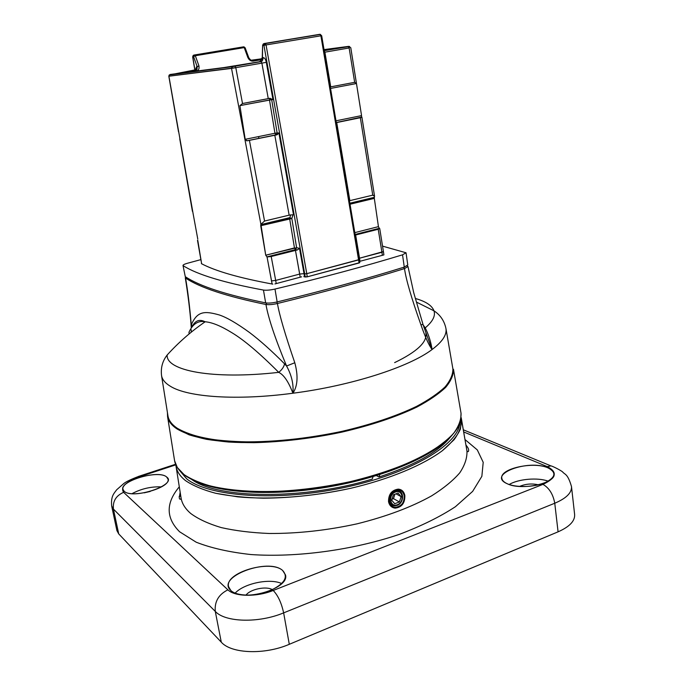 <?xml version="1.0" encoding="UTF-8"?>
<svg xmlns="http://www.w3.org/2000/svg" width="686" height="686" viewBox="0 0 686 686"><rect width="100%" height="100%" fill="white"/><g stroke="black" fill="none" stroke-linecap="round" stroke-linejoin="round"><path stroke-width="1.03" d="M289.295 644.3C264.633 655.027 231.199 653.707 221.278 642.156L118.712 533.888L116.912 530.612L118.712 533.888L221.278 642.156C231.199 653.707 264.633 655.027 289.295 644.3L558.078 531.83C569.543 526.762 575.057 520.991 574.628 514.517C575.057 520.991 569.543 526.762 558.078 531.83L289.295 644.3L283.644 612.872L554.76 503.241C566.31 498.319 571.892 492.771 571.498 486.606C567.691 473.409 564.767 474.626 562.777 472.105C561.988 470.965 552.462 466.008 550.952 465.905L463.316 429.796L550.952 465.905L547.274 466.626L463.685 431.948L547.274 466.626L550.952 465.905C552.462 466.008 561.988 470.965 562.777 472.105C564.767 474.626 567.691 473.409 571.498 486.606L574.628 514.517L571.498 486.606C571.892 492.771 566.31 498.319 554.76 503.241L558.078 531.83L554.76 503.241C553.096 494.212 549.169 487.918 542.969 484.376C556.397 477.996 557.838 472.079 547.274 466.626C557.838 472.079 556.397 477.996 542.969 484.376C549.169 487.918 553.096 494.212 554.76 503.241L283.644 612.872L289.295 644.3M245.982 595.165C250.15 589.154 266.485 585.801 272.453 589.72M235.135 593.124C244.225 583.297 269.924 578.049 281.732 583.554M230.822 590.509C241.875 602.702 289.869 588.811 285.496 574.937L282.641 570.478C270.447 559.184 224.725 572.57 228.541 586.607L230.822 590.509C236.859 596.348 255.235 596.683 269.349 591.058C284.313 584.086 288.737 577.226 282.641 570.478C268.226 557.298 215.455 577.175 230.822 590.509M124.046 491.125C130.923 498.996 171.234 487.789 167.984 479.051L166.638 477.002C158.998 469.644 120.161 480.474 122.974 489.341L124.046 491.125C132.381 500.111 178.12 484.693 166.638 477.002C157.909 468.752 114.33 482.961 124.046 491.125M507.143 483.699C521.026 490.936 556.543 483.313 554.048 473.709C553.705 471.376 551.707 469.438 548.037 467.886C533.416 461.155 499.614 468.641 501.809 478.219C502.118 480.346 503.893 482.172 507.143 483.699C515.598 487.677 533.365 487.386 544.41 482.978C555.686 477.585 556.895 472.551 548.037 467.886C528.237 458.831 486.245 474.643 507.143 483.699M132.046 493.646C141.35 488.698 151.169 486.451 161.493 486.888M144.163 492.848L150.208 491.459M509.192 484.513C518.324 478.957 537.79 477.259 548.234 481.186M519.551 486.434C525.587 483.879 531.89 483.347 538.45 484.831M389.236 501.389C389.159 494.795 392.049 490.97 397.914 489.915C401.301 490.113 403.394 492.076 404.191 495.789C404.328 502.872 401.293 506.722 395.093 507.34C391.938 506.817 389.982 504.836 389.236 501.389C390.857 512.245 406.489 506.302 404.191 495.789C402.948 485.139 387.23 490.927 389.236 501.389M388.525 501.638C388.482 494.297 391.715 490.121 398.24 489.127C401.807 489.444 404.011 491.579 404.843 495.524C405.032 503.095 401.799 507.297 395.162 508.137C391.595 507.666 389.382 505.496 388.525 501.638M191.728 479.454C217.368 498.851 303.641 500.103 372.215 479.085L373.09 476.641M450.848 436.562C439.177 451.474 415.236 464.954 379.006 477.002L379.83 474.583M376.46 475.63L379.006 477.002M452.477 434.692C435.619 455.401 384.546 477.688 326.142 487.334C267.746 497.024 212.214 492.394 189.593 478.219M461.043 413.289L460.649 420.544C456.096 442.573 405.923 470.81 338.961 484.05C272.042 497.41 205.534 492.008 184.037 474.583L177.288 467.458L174.578 460.709C175.479 465.743 178.634 470.364 184.037 474.583C191.505 479.565 201.564 483.716 214.221 487.026C228.258 489.753 244.225 491.33 262.121 491.768C290.59 491.502 319.899 488.14 350.066 481.683C379.641 474.541 404.654 465.631 425.106 454.947C437.265 447.829 446.749 440.661 453.557 433.449C458.754 426.358 461.258 419.635 461.043 413.289L453.472 369.282L461.043 413.289M167.573 416.659L167.427 412.56L167.573 416.659C168.387 421.127 171.44 425.157 176.739 428.767C184.088 433.115 194.027 436.639 206.563 439.332C220.48 441.501 236.336 442.616 254.137 442.684C282.46 441.93 311.684 438.414 341.808 432.137C371.358 425.251 396.405 416.874 416.951 407.021C429.179 400.47 438.748 393.927 445.651 387.393C450.959 380.987 453.566 374.968 453.48 369.334C453.566 374.968 450.959 380.987 445.651 387.393C438.748 393.927 429.179 400.47 416.951 407.021C396.405 416.874 371.358 425.251 341.808 432.137C302.509 440.532 261.032 444.056 228.481 442.016C213.029 440.558 199.918 438.165 189.156 434.847L176.765 428.759M167.873 415.364L167.984 416.076C168.79 420.509 171.843 424.548 177.142 428.184C187.698 434.684 205.303 439.306 228.721 441.295C261.16 443.319 302.483 439.795 341.628 431.425C371.066 424.565 396.019 416.231 416.496 406.421C428.681 399.904 438.217 393.387 445.094 386.887C450.393 380.507 452.992 374.522 452.897 368.905L452.777 368.202M452.897 368.905L445.977 328.688C444.399 320.997 440.403 315.037 433.972 310.818C435.661 315.834 432.746 321.52 425.226 327.874L423.939 327.565L425.226 327.874L423.116 324.847L425.226 327.874C428.647 334.725 430.928 341.945 432.086 349.517C409.19 366.95 351.498 385.704 292.931 393.224C297.681 385.944 298.307 375.791 294.8 362.748L286.568 366.015L284.561 363.837C271.862 351.018 260.183 340.573 249.515 332.504C236.756 323.252 226.672 317.404 219.271 314.951C205.123 311.007 197.577 310.741 191.583 324.221L191.308 325.198C189.653 306.059 187.724 290.341 185.537 278.027C199.737 287.571 226.543 296.386 265.945 304.49C268.363 318.27 275.24 338.781 286.568 366.015C291.627 375.165 293.737 384.237 292.913 393.224C351.498 385.704 409.19 366.95 432.077 349.526C442.273 341.86 446.903 334.922 445.977 328.688L452.897 368.905C452.992 374.522 450.393 380.507 445.094 386.887C438.217 393.387 428.681 399.904 416.496 406.421C396.019 416.231 371.066 424.565 341.628 431.425C311.624 437.685 282.503 441.192 254.283 441.956C236.541 441.895 220.738 440.789 206.872 438.637C194.378 435.944 184.465 432.463 177.142 428.184C171.843 424.548 168.79 420.509 167.984 416.076L161.579 375.774C162.308 379.684 165.266 383.208 170.48 386.329C187.81 397.168 236.79 400.761 292.931 393.224C297.681 385.944 298.307 375.791 294.8 362.748L286.568 366.015L284.561 363.837C283.867 367.001 281.92 369.84 278.713 372.352C259.497 353.076 243.813 339.819 231.671 332.581C220.858 325.927 212.025 322.326 205.157 321.777C198.134 320.396 192.74 323.903 188.967 332.29L189.087 333.953L188.967 332.29C192.74 323.903 198.134 320.396 205.157 321.777C201.916 320.242 196.368 318.304 192.097 326.579C196.368 318.304 201.916 320.242 205.157 321.777C191.197 331.389 178.54 342.46 167.178 354.988C165.678 370.629 212.36 379.89 278.713 372.352C259.497 353.076 243.813 339.819 231.671 332.581C220.858 325.927 212.025 322.326 205.157 321.777C191.197 331.389 178.54 342.46 167.178 354.988C165.678 370.629 212.36 379.89 278.713 372.352C283.807 374.762 288.532 381.716 292.913 393.232C288.532 381.716 283.807 374.762 278.713 372.352C281.92 369.84 283.867 367.001 284.561 363.837C271.862 351.018 260.183 340.573 249.515 332.504C236.756 323.252 226.672 317.404 219.271 314.951C205.123 311.007 197.577 310.741 191.583 324.221L191.857 326.879L191.583 324.221L191.308 325.198C189.653 306.059 187.724 290.341 185.537 278.027C199.737 287.571 226.543 296.386 265.945 304.49C268.886 304.91 272.711 304.584 277.436 303.504C279.348 314.831 285.136 334.579 294.8 362.748C285.136 334.579 279.348 314.831 277.436 303.504C324.735 291.919 367.087 280.274 404.5 268.595L407.99 266.545L404.5 268.595C405.992 279.442 411.463 298.153 420.904 324.718C425.183 337.006 428.913 345.272 432.077 349.508C442.273 341.86 446.903 334.922 445.977 328.688C444.399 320.997 440.403 315.037 433.972 310.818C432.017 305.536 425.809 301.42 415.339 298.479C425.809 301.42 432.017 305.536 433.972 310.818L416.385 302.063L433.972 310.818C435.661 315.834 432.746 321.52 425.226 327.874C428.647 334.725 430.928 341.945 432.086 349.517L427.584 337.341L432.086 349.508C428.913 345.272 425.183 337.006 420.904 324.718L423.03 324.547L420.904 324.718C411.463 298.153 405.992 279.442 404.5 268.595C367.087 280.274 324.735 291.919 277.436 303.504C272.711 304.584 268.886 304.91 265.945 304.49C268.363 318.27 275.24 338.781 286.568 366.015C291.627 375.165 293.737 384.237 292.913 393.224C236.79 400.761 187.81 397.168 170.48 386.329C165.266 383.208 162.308 379.684 161.579 375.774C160.593 367.979 162.453 361.05 167.178 354.988C162.453 361.05 160.593 367.979 161.579 375.774L167.984 416.076M191.317 327.616L191.034 324.332L191.317 327.616M304.018 273.628L299.499 248.323L297.338 249.953L271.202 256.504L267.043 256.95L271.202 256.504L275.686 280.428L299.696 274.066L304.018 273.628L304.533 276.818M263.707 43.853L319.787 34.317L264.024 43.561L319.787 34.317L264.024 43.561L262.798 45.525L266.048 44.933L306.771 273.68L359.327 259.54L321.674 35.698L320.036 34.343L320.902 35.801L358.624 259.908L306.771 273.68L304.695 273.877L263.93 45.345L304.695 273.877L305.201 276.998L303.795 276.63L307.277 276.827L305.201 276.998M266.048 44.933L320.902 35.801L266.048 44.933L265.156 43.372L263.93 45.345L266.048 44.933L306.762 273.68L304.695 273.877M262.789 44.924L263.313 43.913L265.328 43.407L320.473 34.394M259.008 61.826L222.127 67.863L261.1 61.611L262.284 60.917L260.5 61.148L262.258 57.504L262.618 45.242L262.438 57.796L260.5 61.148L259.008 61.826L262.284 60.917L263.364 57.667L262.258 57.444M289.14 215.164L293.497 214.692L278.91 132.973L277.195 134.696L274.812 135.219L289.14 215.164L264.547 221.046L289.14 215.164L274.812 135.219L247.089 140.819L245.202 139.318L239.903 105.627L242.51 103.517L269.932 98.295L272.959 99.616L271.69 99.693L270.138 98.278M267.043 256.95L272.085 284.004L271.553 280.9L275.686 280.428L271.553 280.9L267.043 256.95L265.731 255.209L260.894 224.313L264.547 221.046L260.894 224.313L260.714 225.737L289.672 218.757L294.457 247.929L265.731 255.209L267.043 256.95M263.364 57.667C264.667 57.778 265.645 59.322 266.305 62.306L261.889 63.129L268.26 98.655L261.889 63.129L261.1 61.611L234.835 66.096L260.912 61.577L261.889 63.129L235.795 67.665L235.006 66.122L232.7 66.439L231.534 68.403L260.894 224.313L231.534 68.403L235.795 67.665L168.902 76.223L193.066 213.415L168.902 76.223L169.21 74.988L196.925 69.526L197.208 66.774L198.931 65.847L195.321 55.729L244.225 47.6L247.852 57.513C249.164 60.162 250.973 61.354 253.288 61.097L261.683 59.656L253.288 61.097C250.973 61.354 249.164 60.162 247.852 57.513L248.761 57.667C250.279 59.999 251.599 60.891 252.748 60.351L253.288 61.097M299.499 248.323L296.609 247.715L295.443 249.661L294.457 247.929L289.672 218.757L290.572 214.872M293.059 214.658L291.842 218.525L296.609 247.715L265.731 255.209L260.714 225.737L291.842 218.525L289.698 217.668L260.774 224.614M197.791 239.174L193.066 213.415L197.791 239.174M201.624 263.767L197.782 240.374M197.491 240.272L201.118 260.98L197.491 240.289M179.775 138.949L192.432 211.365L179.783 138.992M195.922 70.126L196.436 70.898L190.476 71.919L196.436 70.898C198.563 70.632 199.394 68.943 198.931 65.847L195.321 55.729L244.225 47.6L247.852 57.513M193.555 55.343L243.556 46.845L193.829 55.086L243.556 46.845L194.687 54.949L195.321 55.729L193.598 56.655L194.687 54.949L193.829 55.086L192.749 56.792L194.944 70.101L192.749 56.792L193.598 56.655L197.208 66.774L196.496 66.868L195.484 69.766M359.996 261.28L355.64 235.006L378.226 229.261L381.913 252.276L359.121 258.33M339.364 47.591L331.921 49.212L339.364 47.591L324.024 49.692L339.364 47.591M261.795 58.756L252.131 60.394L262.026 58.825M349.44 200.741L372.755 195.158L349.86 200.638L336.732 122.554L361.754 117.357L360.339 117.718L372.755 195.158L374.547 196.333M355.219 235.126L355.64 235.006L359.533 258.21L383.414 251.556L381.913 252.276L382.359 255.321M330.292 86.925L354.662 82.329L330.729 86.848L324.898 52.179L324.212 50.773L324.898 52.179L324.461 52.256M349.86 200.638L336.732 122.554L336.294 122.64M361.874 117.023L336.277 122.52L361.874 117.023L374.53 196.033L361.882 117.023M330.729 86.848L324.898 52.179L349.14 47.969L354.662 82.329L356.471 83.521L330.549 88.443L356.471 83.521L361.556 115.608L335.994 120.813L361.556 115.608L350.769 47.686L348.325 46.511L349.14 47.969L348.119 46.485L324.195 50.687L348.325 46.511M374.427 197.036L374.316 198.383L374.427 197.036M355.64 235.006L379.692 228.652M361.393 115.642L361.668 117.375L361.393 115.642M378.44 226.637L374.316 198.383L350.023 204.231L374.316 198.383L378.44 226.637L379.315 228.335L378.44 226.637L354.799 232.631L378.44 226.637M379.727 228.549L355.108 234.483M251.273 60.222L262.052 58.747M248.778 57.718L245.159 47.823M185.306 277.761L185.829 277.015L185.306 277.761C188.075 295.177 189.988 310.707 191.034 324.332C189.988 310.715 188.075 295.177 185.297 277.727M407.115 265.876L407.99 266.545L407.09 265.885M423.048 324.598L413.709 292.639L407.981 266.494L407.158 265.842M423.03 324.547L427.584 337.341L423.03 324.547L413.709 292.639L407.981 266.477M244.173 46.914L243.556 46.845L244.225 47.6L245.142 47.771L243.693 46.862L194.815 54.966L193.195 55.403L192.74 56.758M175.942 73.788L186.103 71.764L175.942 73.788L222.127 67.863L175.942 73.788M269.872 98.312L269.495 100.019L274.949 133.256L275.798 134.885L276.449 134.696L277.135 132.964L274.949 133.256L275.935 134.919L247.089 140.819L274.812 135.219M397.348 504.716C404.809 502.229 402.845 488.989 395.436 492.042C387.907 494.52 389.94 507.846 397.348 504.716C389.94 507.846 387.907 494.52 395.436 492.042C402.845 488.989 404.809 502.229 397.348 504.716M399.415 501.955L401.096 496.63L398.077 493.054L393.361 494.812L391.672 500.154L394.707 503.721L399.415 501.955L401.096 496.63L398.077 493.054L393.361 494.812L391.672 500.154L394.707 503.721L399.415 501.955L393.49 498.636L394.879 494.246M396.002 493.826L401.096 496.63M391.972 499.202L393.49 498.636M397.203 505.359C404.226 503.087 404.414 490.567 397.4 490.713L395.059 491.107C388.079 493.311 387.77 505.745 394.673 505.762L397.203 505.359M407.767 264.985L404.277 267.094C366.89 278.765 324.512 290.384 277.161 301.934C272.428 303.006 268.595 303.323 265.662 302.886C226.269 294.877 199.472 286.139 185.28 276.672L185.28 276.672C199.472 286.139 226.269 294.877 265.662 302.886C268.595 303.323 272.428 303.006 277.161 301.934C324.512 290.384 366.89 278.765 404.277 267.094L407.767 264.985L406.043 252.774L382.539 246.128L406.043 252.774L407.767 264.985M402.536 254.823L406.043 252.774L402.536 254.823L404.277 267.094L402.536 254.823C365.012 266.245 322.497 277.667 274.983 289.063C322.497 277.667 365.012 266.245 402.536 254.823M263.458 290.067C266.391 290.461 270.233 290.127 274.983 289.063L277.161 301.934L274.983 289.063C270.233 290.127 266.391 290.461 263.458 290.067L265.662 302.886L263.458 290.067C224.082 282.752 197.345 274.649 183.231 265.739C197.345 274.649 224.082 282.752 263.458 290.067M187.45 263.261C184.517 264.093 183.033 264.83 182.999 265.465L185.28 276.672L182.999 265.465C183.033 264.83 184.517 264.093 187.45 263.261L200.878 259.617L187.45 263.261M359.095 262.995L307.277 276.827L359.79 262.609L359.095 262.995L320.902 35.801L321.674 35.698L320.902 35.801M383.543 255.003L359.601 261.383L383.543 255.003M201.375 263.638L201.375 263.638C215.498 271.133 239.32 277.967 272.848 284.141C239.32 277.967 215.498 271.133 201.375 263.638M274.923 283.935L301.634 276.818L274.923 283.935M180.752 495.987L179.132 496.535M185.563 480.646C193.032 485.705 203.073 489.915 215.704 493.285L237.742 496.853C270.413 499.923 311.898 496.861 351.086 488.209C389.888 479.042 422.885 465.185 442.513 450.582L454.098 439.692C459.268 432.532 461.738 425.74 461.507 419.326L461.155 417.56L461.507 419.326L460.4 429.153C457.185 436.116 451.225 443.259 442.513 450.582C422.885 465.185 389.888 479.042 351.086 488.209C321.048 494.657 291.842 497.985 263.467 498.199C245.622 497.71 229.707 496.072 215.704 493.285C203.073 489.915 193.032 485.705 185.563 480.646C180.152 476.358 176.997 471.668 176.079 466.574C176.997 471.668 180.152 476.358 185.563 480.646M175.848 464.791L176.079 466.574L175.848 464.791M196.436 70.898C198.563 70.632 199.394 68.943 198.931 65.847M186.103 71.764L195.784 70.101L186.103 71.764L186.678 72.407M201.221 261.1L197.671 240.4M275.686 280.428L271.202 256.504L295.443 250.33L299.696 274.066L275.686 280.428L276.218 283.592M276.484 134.919L246.694 140.844L245.202 139.318L239.903 105.627L271.69 99.693L277.135 132.964L278.91 132.973M268.26 98.655L242.51 103.517L239.903 105.627L269.495 100.019L274.949 133.256L245.202 139.318L274.949 133.256M324.169 50.558L331.921 49.212L324.169 50.558M348.797 46.348L324.186 50.627L349.654 46.485L324.015 49.615L348.797 46.348M356.471 83.521L350.769 47.686M374.445 195.733L372.755 195.158L360.339 117.718L336.732 122.554M191.214 332.204L191.274 329.829M407.981 266.511L407.192 265.859M359.147 259.711L358.624 259.9M273.2 590.475L542.969 484.376L273.2 590.475C277.95 595.354 281.432 602.814 283.644 612.872C258.751 623.325 225.137 622.356 215.284 611.415L221.278 642.156L215.284 611.415C225.137 622.356 258.751 623.325 283.644 612.872C281.432 602.814 277.95 595.354 273.2 590.475C256.736 597.189 234.698 596.769 227.906 589.84C218.628 594.436 214.418 601.631 215.284 611.415L113.43 509.098L118.712 533.888L113.43 509.098L215.284 611.415C214.418 601.631 218.628 594.436 227.906 589.84C234.698 596.769 256.736 597.189 273.2 590.475M123.609 492.334L227.906 589.84L123.609 492.334C116.003 495.669 112.607 501.26 113.43 509.098L111.664 505.994L113.43 509.098C112.607 501.26 116.003 495.669 123.609 492.334C120.196 487.094 125.744 481.821 140.253 476.513L138.375 476.461L139.558 476.067C131.695 479.025 126.481 481.478 123.9 483.441L116.663 489.787C114.27 493.225 110.746 495.781 111.664 505.994L116.912 530.612L111.664 505.994C110.746 495.781 114.27 493.225 116.663 489.787L123.9 483.441C126.481 481.478 131.695 479.025 139.558 476.067L140.253 476.513C125.744 481.821 120.196 487.094 123.609 492.334M175.856 464.834L140.253 476.513L175.856 464.834M179.303 486.828C165.72 502.967 165.815 517.939 179.578 531.753L196.196 542.206C211.039 548.045 229.287 552.161 250.93 554.545C296.446 557.709 352.878 550.112 399.243 534.403C421.341 526.025 440.069 516.79 455.41 506.714L472.645 491.39L481.855 476.341L483.21 462.313L477.293 449.905L464.988 439.529L477.293 449.905L483.21 462.313L481.855 476.341L472.645 491.39L455.41 506.714C440.069 516.79 421.341 526.025 399.243 534.403C352.878 550.112 296.446 557.709 250.93 554.545C229.287 552.161 211.039 548.045 196.196 542.206L179.578 531.753C165.815 517.939 165.72 502.967 179.303 486.828M180.975 497.367L181.113 498.242C182.09 503.747 185.323 508.849 190.802 513.548C198.357 519.096 208.493 523.778 221.209 527.577C235.289 530.767 251.29 532.739 269.212 533.485C297.681 533.622 326.956 530.407 357.029 523.838C386.492 516.489 411.377 507.151 431.666 495.824C443.722 488.243 453.094 480.569 459.783 472.808C464.876 465.142 467.269 457.845 466.952 450.925L466.797 450.05L466.952 450.925C468.092 452.151 468.649 451.834 468.632 449.973C468.701 448.996 467.792 447.323 465.923 444.965C467.792 447.323 468.701 448.996 468.632 449.973C468.649 451.834 468.092 452.151 466.952 450.925C467.269 457.845 464.876 465.142 459.783 472.808C453.094 480.569 443.722 488.243 431.666 495.824C411.377 507.151 386.492 516.489 357.029 523.838C326.956 530.407 297.681 533.622 269.212 533.485C251.29 532.739 235.289 530.767 221.209 527.577C208.493 523.778 198.357 519.096 190.802 513.548C185.323 508.849 182.09 503.747 181.113 498.242L180.975 497.367M459.929 422.945C458.248 444.845 410.194 473.812 343.206 487.746C276.286 501.8 208.407 496.578 186.695 478.828L178.746 469.49M266.743 303.032L265.945 304.49L266.743 303.032M186.095 277.178L185.537 278.027L186.095 277.178M300.211 277.204L295.443 250.33M266.305 62.306L272.959 99.616M249.43 140.416L264.547 221.046L249.43 140.416M261.889 63.129L235.795 67.665L242.51 103.517L235.795 67.665L235.024 66.13M297.072 250.013L295.443 249.661L266.863 256.924M232.091 66.722L231.534 68.403L168.902 76.223L169.202 74.988M261.1 61.611L232.108 66.713L169.21 74.988L194.327 70.289L195.553 69.706L196.496 66.868M176.662 73.694L194.327 70.289M251.968 60.385L262.078 58.644L251.968 60.385M374.342 197.319L349.851 203.21M425.895 333.276C427.309 342.082 416.891 351.867 394.639 362.611M403.557 267.317L404.5 268.595L403.557 267.317M276.784 302.029L277.436 303.504L276.784 302.029M260.912 61.577L232.7 66.439L170.059 74.482L232.108 66.713L169.21 74.988L168.816 76.215L178.523 131.806L168.816 76.215M306.771 273.68L307.277 276.827M258.553 136.6L258.905 138.401M354.662 82.329L349.14 47.969L324.898 52.179M378.226 229.261L381.913 252.276M175.616 464.25L139.558 476.067L175.616 464.25M180.169 492.274L179.218 497.882C179.809 499.657 180.444 499.777 181.113 498.242L176.079 466.574L181.113 498.242C180.444 499.777 179.809 499.657 179.218 497.882L180.169 492.274M461.507 419.326L466.952 450.925L461.155 417.594M175.865 464.825L176.079 466.574M167.564 416.608L174.578 460.709L167.564 416.608M275.798 134.885L246.694 140.844L277.195 134.696M297.338 249.953L295.392 249.644L266.811 256.916M195.742 70.109L195.75 69.68M195.767 69.509L195.982 68.9L195.553 69.706L196.925 69.526L195.913 70.118M194.85 70.144L192.646 56.792L194.85 70.144M379.727 228.532L383.405 251.539L379.727 228.532M383.414 251.556L383.894 254.892M379.264 228.318L355.108 234.458M324.058 49.846L338.824 47.831L324.058 49.846M191.257 327.711L191.034 324.332L191.257 327.711M359.327 259.548L359.79 262.627M359.327 259.531L321.674 35.698"/></g></svg>
